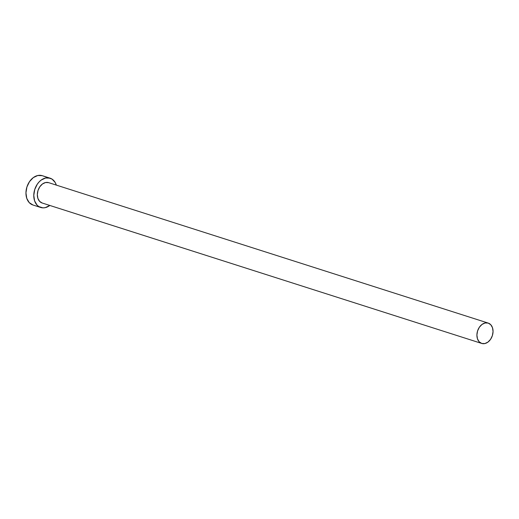 <?xml version="1.0" encoding="UTF-8"?>
<svg xmlns="http://www.w3.org/2000/svg" width="519" height="519" viewBox="0 0 519 519"><rect width="100%" height="100%" fill="white"/><g stroke="black" fill="none" stroke-linecap="round" stroke-linejoin="round"><path stroke-width="0.78" d="M48.617 182.643L488.184 323.078A10.678 7.759 -72.3 0 1 488.223 323.09A10.678 7.759 -72.3 0 1 492.375 335.598A10.678 7.759 -72.3 0 1 481.762 343.455A10.678 7.759 -72.3 0 1 481.723 343.442A10.678 7.759 -72.3 0 1 477.577 330.934A10.678 7.759 -72.3 0 1 488.184 323.078L48.617 182.643A10.678 7.759 107.7 0 0 38.004 190.492A10.678 7.759 107.7 0 0 42.156 203.007A10.678 7.759 107.7 0 0 42.195 203.013L39.606 201.359L37.893 198.401L37.329 194.593L37.997 190.518L39.788 186.801L42.441 183.992L45.536 182.532L48.617 182.643A10.678 7.759 107.7 0 1 48.656 182.656L488.223 323.09M42.311 175.694A15.382 11.178 107.7 0 0 42.26 175.675A15.382 11.178 107.7 0 0 42.201 175.662L50.032 178.16A15.382 11.178 -72.3 0 1 50.09 178.179A15.382 11.178 -72.3 0 1 56.318 185.101L55.183 182.48L52.023 179.094L42.201 175.662A15.382 11.178 107.7 0 0 26.923 186.963A15.382 11.178 107.7 0 0 32.898 204.979A15.382 11.178 107.7 0 0 32.95 204.999L40.67 207.464M49.818 205.453A15.382 11.178 -72.3 0 1 40.78 207.496A15.382 11.178 -72.3 0 1 40.729 207.483A15.382 11.178 -72.3 0 1 34.747 189.467A15.382 11.178 -72.3 0 1 50.032 178.16L45.594 178.004L41.131 180.106L39.107 181.916L37.316 184.148L34.734 189.506L33.78 195.371L34.591 200.853L37.05 205.109L38.789 206.568L42.954 207.866L45.218 207.652L49.818 205.453M42.201 175.662L37.77 175.506L33.3 177.608L29.492 181.644L26.91 187.002L25.95 192.873L26.761 198.349L29.22 202.611L32.95 204.999M42.195 203.013L481.684 343.429M488.184 323.078L485.109 322.974L482.008 324.433L479.361 327.236L477.564 330.96L476.903 335.034L477.467 338.836L479.173 341.794L481.762 343.455L484.843 343.559L487.944 342.099L490.591 339.296L492.382 335.572L493.05 331.498L492.486 327.697L490.779 324.738L488.184 323.078M42.26 175.675L50.09 178.179M32.898 204.979L40.729 207.483M42.156 203.007L481.723 343.442"/></g></svg>
